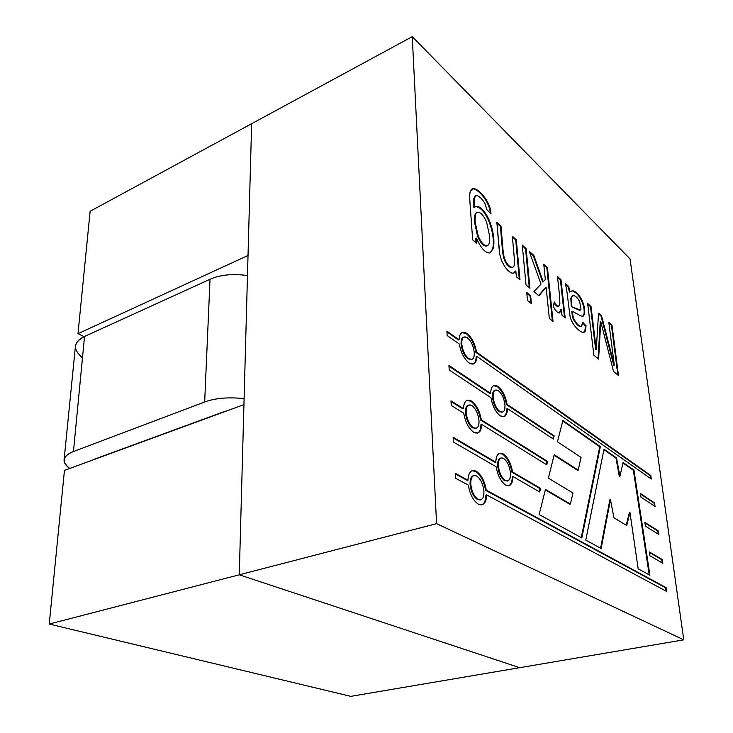 <?xml version="1.0" encoding="UTF-8"?>
<svg xmlns="http://www.w3.org/2000/svg" width="733" height="733" viewBox="0 0 733 733"><rect width="100%" height="100%" fill="white"/><g stroke="black" fill="none" stroke-linecap="round" stroke-linejoin="round"><path stroke-width="1.1" d="M239.27 574.791L243.933 404.625L64.449 470.384L49.23 624.04L239.27 574.791L519.715 667.681L350.805 696.35L49.23 624.04L64.449 470.384L243.933 404.625L239.27 574.791L49.23 624.04L350.805 696.35L519.715 667.681L239.27 574.791L436.584 523.655L683.77 639.836L630.032 258.914L412.258 36.65L436.584 523.655L412.258 36.65L630.032 258.914L683.77 639.836L519.715 667.681L683.77 639.836L436.584 523.655L239.27 574.791L519.715 667.681L239.27 574.791L251.639 123.712L248.02 255.487L251.639 123.712L90.132 211.26L412.258 36.65L251.639 123.712L239.27 574.791M84.121 336.667L78 333.68L90.132 211.26L78 333.68L248.02 255.487L78 333.68L84.121 336.667M476.991 212.442L475.836 213.156C474.691 214.366 474.269 217.426 474.572 222.337L475.186 222.09C474.874 217.17 475.296 214.109 476.441 212.9L477.284 212.286C480.326 211.81 483.404 214.998 486.538 221.833L489.442 235.33C489.846 240.314 489.479 243.512 488.343 244.923L487.298 245.729C484.394 246.261 481.379 243.09 478.228 236.209L475.186 222.09L474.572 222.337L477.623 236.466C480.766 243.338 483.789 246.508 486.685 245.976L486.987 245.83C484.064 246.792 480.94 243.668 477.623 236.466L474.572 222.337C474.269 217.426 474.691 214.366 475.836 213.156L476.991 212.442M473.6 475.671L473.243 475.744C470.971 476.523 469.917 479.364 470.082 484.275L470.788 484.082C470.623 479.171 471.676 476.331 473.939 475.552L476.615 476.001C480.619 478.86 483.047 483.908 483.908 491.156C484.101 496.122 483.047 498.999 480.72 499.796L478.191 499.393C474.114 496.589 471.649 491.476 470.788 484.082L470.082 484.275C470.943 491.669 473.408 496.772 477.485 499.585L480.362 499.869L477.485 499.585C473.408 496.772 470.943 491.669 470.082 484.275C469.926 479.08 471.099 476.212 473.6 475.671M500.776 458.088L500.428 458.152C498.413 458.867 497.505 461.506 497.716 466.087L498.394 465.895C498.183 461.314 499.081 458.675 501.106 457.96L503.598 458.446C507.282 461.24 509.563 466.051 510.434 472.895C510.681 477.531 509.765 480.207 507.703 480.93L505.33 480.5C501.592 477.742 499.274 472.877 498.394 465.895L497.716 466.087C498.596 473.069 500.905 477.934 504.652 480.683L507.355 481.004L504.652 480.683C500.905 477.934 498.596 473.069 497.716 466.087C497.505 461.222 498.532 458.556 500.776 458.088M463.778 337.134L463.439 337.226C461.717 337.904 460.929 340.139 461.075 343.942L461.735 343.713C461.588 339.91 462.376 337.666 464.099 336.988L467.352 337.785C471.172 341.092 473.481 346.013 474.269 352.546C474.443 356.412 473.646 358.684 471.887 359.372L468.754 358.639C464.869 355.349 462.532 350.374 461.735 343.713L461.075 343.942C461.872 350.612 464.209 355.587 468.094 358.868L471.548 359.463L468.094 358.868C464.209 355.587 461.872 350.612 461.075 343.942C460.938 339.874 461.836 337.601 463.778 337.134M502.572 412.102L499.265 411.726C495.6 408.748 493.346 403.938 492.503 397.304C492.31 392.98 493.208 390.597 495.206 390.158L494.867 390.24C493.098 390.9 492.301 393.255 492.503 397.304L493.162 397.094C492.961 393.044 493.749 390.689 495.517 390.029L498.284 390.662C501.885 393.676 504.112 398.431 504.945 404.937C505.174 409.041 504.377 411.433 502.572 412.102L499.924 411.515C496.259 408.538 494.005 403.727 493.162 397.094L492.503 397.304C493.346 403.938 495.6 408.748 499.265 411.726L502.233 412.184M476.239 428.237L472.693 427.88C468.717 424.828 466.316 419.789 465.492 412.761C465.345 408.171 466.371 405.615 468.579 405.111L468.231 405.193C466.252 405.926 465.336 408.446 465.492 412.761L466.179 412.551C466.023 408.226 466.93 405.706 468.909 404.973L471.896 405.596C475.809 408.693 478.173 413.678 478.997 420.55C479.18 424.929 478.264 427.495 476.239 428.237L473.381 427.678C469.404 424.618 467.003 419.569 466.179 412.551L465.492 412.761C466.316 419.789 468.717 424.828 472.693 427.88L475.891 428.319M500.987 226.085L503.085 250.594L504.112 257.329L506.109 262.176C508.913 266.446 511.332 268.031 513.375 266.913C514.456 266.097 514.758 263.12 514.291 257.961L512.33 236.209L516.307 239.764L519.981 279.804L516.371 276.753L515.84 270.953C513.558 274.957 509.811 273.446 504.597 266.391L501.5 260.527L499.741 254.214L496.864 222.401L500.987 226.085L496.864 222.401L498.953 247.268L499.741 254.214L501.5 260.527L504.597 266.391C508.253 271.476 511.35 273.702 513.897 273.079L515.84 270.953L516.371 276.753L519.981 279.804L516.307 239.764L512.33 236.209L514.291 257.961C514.758 263.12 514.456 266.097 513.375 266.913L512.889 267.179C510.874 267.719 508.62 266.052 506.109 262.176L504.112 257.329L503.085 250.594L500.987 226.085L500.392 226.323L500.987 226.085M527.485 300.42L526.734 292.485L530.646 295.756L531.407 303.654L527.485 300.42L531.407 303.654L530.646 295.756L526.734 292.485L527.485 300.42M554.157 301.895C556.1 305.249 557.694 306.651 558.922 306.101L559.865 303.636L559.636 296.489L557.474 276.524L560.974 279.658L565.18 317.975L562 315.291L561.359 309.381L559.664 312.89C558.079 313.358 556.026 311.378 553.497 306.953L554.157 301.895L553.497 306.953C555.926 311.213 557.932 313.211 559.517 312.954L561.359 309.381L562 315.291L565.18 317.975L560.974 279.658L557.474 276.524L559.636 296.489L559.865 303.636L558.711 306.202C557.492 306.467 555.971 305.029 554.157 301.895M614.309 365.19L608.821 322.383L611.991 325.214L618.496 375.534L613.521 371.42L600.776 321.622L598.604 359.115L593.867 355.203L587.655 303.48L591.027 306.495L596.25 349.504L598.549 313.211L601.582 315.914L614.309 365.19L601.582 315.914L598.549 313.211L596.25 349.504L591.027 306.495L587.655 303.48L593.867 355.203L598.604 359.115L600.776 321.622L613.521 371.42L618.496 375.534L611.991 325.214L608.821 322.383L614.309 365.19L613.759 365.364L614.309 365.19M581.828 537.94L539.131 514.548L545.462 489.424L570.375 504.047L572.995 493.016L548.376 478.136L554.221 454.726L578.19 470.119L581.031 457.41L557.465 441.788L562.889 420.476L600.336 446.617L581.828 537.94L600.336 446.617L599.75 446.782L581.278 537.637L599.75 446.782L600.336 446.617L562.889 420.476L557.465 441.788L581.031 457.41L578.19 470.119L577.567 470.284L578.19 470.119L554.221 454.726L548.376 478.136L572.995 493.016L570.375 504.047L569.733 504.203L570.375 504.047L545.462 489.424L539.131 514.548L581.828 537.94M649.356 551.949L662.32 559.526L662.834 563.265L649.942 555.797L649.356 551.949L649.942 555.797L662.834 563.265L662.32 559.526L661.743 559.655L662.183 562.88L661.743 559.655L662.32 559.526L649.356 551.949M644.838 522.4L658.399 530.903L658.894 534.549L645.416 526.166L644.838 522.4L645.416 526.166L658.894 534.549L658.399 530.903L657.822 531.031L658.252 534.146L657.822 531.031L658.399 530.903L644.838 522.4M539.69 491.98L512.953 476.496C512.679 484.092 510.26 486.95 505.688 485.072C500.96 481.737 497.78 475.635 496.14 466.765L453.397 442.026L453.122 437.262L495.801 462.202C496.195 454.588 498.678 451.849 503.25 453.974C507.877 457.392 510.993 463.412 512.587 472.015L540.615 488.398L539.69 491.98L540.615 488.398L512.587 472.015C510.993 463.412 507.877 457.392 503.25 453.974L499.695 453.278C497.249 454.103 495.948 457.08 495.801 462.202L453.122 437.262L453.397 442.026L496.14 466.765C497.78 475.635 500.96 481.737 505.688 485.072L508.995 485.667C511.542 484.825 512.862 481.764 512.953 476.496L512.275 476.679C512.202 481.682 510.993 484.705 508.656 485.741C510.993 484.705 512.202 481.682 512.275 476.679L512.953 476.496L539.69 491.98M553.305 439.021L507.41 408.583C507.117 415.675 504.735 418.094 500.263 415.84C495.627 412.212 492.53 406.155 490.954 397.671L449.192 369.982L448.926 365.492L490.624 393.355C491.028 386.264 493.474 383.955 497.954 386.428C502.49 390.13 505.523 396.104 507.062 404.341L554.139 435.805L553.305 439.021L554.139 435.805L507.062 404.341C505.523 396.104 502.49 390.13 497.954 386.428L494.024 385.512C491.889 386.291 490.762 388.902 490.624 393.355L448.926 365.492L449.192 369.982L490.954 397.671C492.53 406.155 495.627 412.212 500.263 415.84L503.965 416.656C506.173 415.858 507.318 413.174 507.41 408.583L506.76 408.794C506.677 413.128 505.642 415.776 503.626 416.738C505.642 415.776 506.677 413.128 506.76 408.794L507.41 408.583L553.305 439.021M546.717 464.814L481.645 424.352C481.224 431.884 478.567 434.513 473.683 432.25C468.662 428.53 465.336 422.19 463.732 413.22L451.262 405.468L450.987 400.841L463.448 408.647C463.998 401.116 466.719 398.605 471.603 401.116C476.523 404.918 479.758 411.167 481.324 419.862L547.578 461.414L546.717 464.814L547.578 461.414L481.324 419.862C479.758 411.167 476.523 404.918 471.603 401.116L467.342 400.227C464.96 401.079 463.668 403.892 463.448 408.647L450.987 400.841L451.262 405.468L463.732 413.22C465.336 422.19 468.662 428.53 473.683 432.25L477.678 433.029C480.152 432.158 481.48 429.263 481.645 424.352L480.967 424.563C480.821 429.226 479.602 432.076 477.339 433.121C479.602 432.076 480.821 429.226 480.967 424.563L481.645 424.352L546.717 464.814M476.193 356.614L476.853 356.394L651.28 479.015L476.853 356.394C476.423 363.403 473.82 365.593 469.047 362.963C464.126 358.95 460.901 352.655 459.353 344.089L447.176 335.531L446.919 331.16L459.078 339.773C459.637 332.764 462.303 330.693 467.077 333.552C471.878 337.629 475.039 343.832 476.551 352.152L650.803 475.525L651.28 479.015L650.803 475.525L476.551 352.152C475.039 343.832 471.878 337.629 467.077 333.552L462.441 332.416C460.397 333.203 459.27 335.659 459.078 339.773L446.919 331.16L447.176 335.531L459.353 344.089C460.901 352.655 464.126 358.95 469.047 362.963L473.426 363.98C475.561 363.174 476.697 360.636 476.853 356.394L476.193 356.614C476.056 360.627 475.021 363.119 473.087 364.081M485.924 495.087L486.62 494.903L666.7 591.467L486.62 494.903C486.208 502.985 483.505 506.1 478.512 504.249C473.362 500.859 469.954 494.463 468.295 485.081L455.514 478.228L455.23 473.316L467.984 480.234C468.534 472.125 471.31 469.138 476.303 471.255C481.334 474.755 484.66 481.059 486.281 490.148L666.178 587.655L666.7 591.467L666.178 587.655L486.281 490.148C484.66 481.059 481.334 474.755 476.303 471.255L472.483 470.604C469.734 471.511 468.231 474.718 467.984 480.234L455.23 473.316L455.514 478.228L468.295 485.081C469.954 494.463 473.362 500.859 478.512 504.249L482.048 504.808C484.907 503.864 486.437 500.566 486.62 494.903L485.924 495.087C485.75 500.492 484.339 503.754 481.691 504.881M640.413 493.456L654.56 502.911L655.045 506.476L640.981 497.148L640.413 493.456L640.981 497.148L655.045 506.476L654.56 502.911L653.992 503.049L654.404 506.054L653.992 503.049L654.56 502.911L640.413 493.456M623.077 462.486L633.944 470.073L649.905 575.231L638.168 568.799L629.931 512.449L626.724 525.515L613.933 517.782L610.47 499.649L601.142 548.513L585.777 540.102L604.01 449.182L616.545 457.933L619.907 476.34L623.077 462.486L619.907 476.34L616.545 457.933L604.01 449.182L585.777 540.102L601.142 548.513L610.47 499.649L613.933 517.782L626.724 525.515L629.931 512.449L638.168 568.799L649.905 575.231L633.944 470.073L633.367 470.22L649.236 574.864L633.367 470.22L633.944 470.073L623.077 462.486M565.216 283.442L568.744 286.585L569.972 291.862L573.078 290.799C576.477 291.981 579.455 295.17 582.029 300.365C584.283 305.533 585.145 310.05 584.586 313.926L583.294 316.07L581.113 316.042L572.372 311.333C572.757 315.401 573.353 318.113 574.15 319.451C576.981 324.325 579.482 326.643 581.672 326.396L582.698 322.199L586.061 325.837L585.365 331.087L582.863 332.434C576.844 330.583 570.494 321.457 569.853 314.952L566.563 288.683L565.216 283.442L566.563 288.683L569.853 314.952C570.494 321.457 576.844 330.583 582.863 332.434L584.073 332.37L585.365 331.087L586.061 325.837L582.698 322.199L581.452 326.515C579.18 326.368 576.743 324.013 574.15 319.451C573.353 318.113 572.757 315.401 572.372 311.333L581.113 316.042L583.294 316.07L584.586 313.926C585.145 310.05 584.283 305.533 582.029 300.365C579.455 295.17 576.477 291.981 573.078 290.799L569.972 291.862L568.744 286.585L568.185 286.795L569.413 292.064L569.972 291.862L569.413 292.064L568.185 286.795L568.744 286.585L565.216 283.442M545.334 279.557L543.758 264.283L547.404 267.527L553.03 321.494L549.329 318.443L546.131 287.318L538.874 295.756L533.917 291.569L541.018 284.092L529.18 251.263L533.871 255.451L543.226 281.793L545.334 279.557L543.226 281.793L533.871 255.451L529.18 251.263L541.018 284.092L533.917 291.569L538.874 295.756L546.131 287.318L549.329 318.443L553.03 321.494L547.404 267.527L543.758 264.283L545.334 279.557M526.028 284.908L522.272 245.097L526.129 248.533L529.932 288.206L526.028 284.908L529.932 288.206L526.129 248.533L522.272 245.097L526.028 284.908M476.752 243.301L472.657 239.847L470.045 203.673C469.578 197.259 469.67 193.118 470.311 191.221L473.738 188.537C479.913 189.398 490.89 202.729 490.973 214.063L486.804 209.491L484.989 203.609C481.728 198.304 478.713 195.574 475.946 195.409L474.123 198.771L474.453 207.402C478.017 203.004 486.281 212.084 489.763 221.632C493.547 231.976 494.748 240.882 493.355 248.368L490.194 252.931C485.75 253.508 481.141 248.579 476.368 238.133L476.752 243.301L476.368 238.133C481.141 248.579 485.75 253.508 490.194 252.931L493.355 248.368C494.748 240.882 493.547 231.976 489.763 221.632C485.512 211.535 480.83 206.468 475.717 206.44L474.453 207.402L474.123 198.771L475.946 195.409C478.713 195.574 481.728 198.304 484.989 203.609L486.804 209.491L490.973 214.063C490.89 202.729 479.913 189.398 473.738 188.537L472.254 188.784L470.311 191.221C469.67 193.118 469.578 197.259 470.045 203.673L472.657 239.847L476.752 243.301M451.033 401.519L462.761 408.867L463.448 408.647L462.761 408.867L451.345 401.711M467.003 400.355L470.925 401.327C475.845 405.138 479.089 411.378 480.656 420.073L481.324 419.862L480.656 420.073L546.946 461.588L547.578 461.414L546.946 461.588L546.204 464.493L546.946 461.588L480.656 420.073C479.089 411.378 475.845 405.138 470.925 401.327L467.003 400.355M478.997 420.55C478.173 413.678 475.809 408.693 471.896 405.596C468.039 403.727 466.133 406.045 466.179 412.551C467.003 419.569 469.404 424.618 473.381 427.678C477.229 429.391 479.107 427.018 478.997 420.55M448.962 366.207L489.965 393.575L490.624 393.355L489.965 393.575L462.221 375.049M493.703 385.64L497.304 386.648C501.839 390.341 504.872 396.315 506.411 404.543L507.062 404.341L506.411 404.543L553.516 435.988L554.139 435.805L553.516 435.988L552.81 438.701L553.516 435.988L506.411 404.543C504.872 396.315 501.839 390.341 497.304 386.648L493.703 385.64M504.945 404.937C504.112 398.431 501.885 393.676 498.284 390.662C494.748 388.82 493.034 390.964 493.162 397.094C494.005 403.727 496.259 408.538 499.924 411.515C503.452 413.229 505.129 411.039 504.945 404.937M446.965 331.912L458.418 340.011L459.078 339.773L458.418 340.011L447.267 332.122M650.244 475.671L475.9 352.371C474.388 344.061 471.227 337.867 466.417 333.79L462.12 332.544L466.417 333.79C471.227 337.867 474.388 344.061 475.9 352.371L476.551 352.152L475.9 352.371L650.803 475.525L650.244 475.671L650.638 478.567M474.269 352.546C473.481 346.013 471.172 341.092 467.352 337.785C463.586 335.641 461.708 337.611 461.735 343.713C462.532 350.374 464.869 355.349 468.754 358.639C472.519 360.654 474.361 358.62 474.269 352.546M453.159 437.903L495.123 462.395L495.801 462.202L495.123 462.395L466.738 445.829M499.365 453.388L502.581 454.167C507.209 457.584 510.324 463.595 511.918 472.199L512.587 472.015L511.918 472.199L539.955 488.572L540.615 488.398L539.955 488.572L539.158 491.669L539.955 488.572L511.918 472.199C510.324 463.595 507.209 457.584 502.581 454.167L499.365 453.388M510.434 472.895C509.563 466.051 507.282 461.24 503.598 458.446C499.988 456.888 498.248 459.371 498.394 465.895C499.274 472.877 501.592 477.742 505.33 480.5C508.94 481.911 510.635 479.382 510.434 472.895M455.266 473.921L467.278 480.427L467.984 480.234L467.278 480.427L455.578 474.095M665.591 587.774L485.585 490.34C483.972 481.251 480.637 474.957 475.607 471.456L472.134 470.723L475.607 471.456C480.637 474.957 483.972 481.251 485.585 490.34L486.281 490.148L485.585 490.34L666.178 587.655L665.591 587.774L666.05 591.119M483.908 491.156C483.047 483.908 480.619 478.86 476.615 476.001C472.675 474.453 470.723 477.146 470.788 484.082C471.649 491.476 474.114 496.589 478.191 499.393C482.131 500.786 484.037 498.037 483.908 491.156M644.921 522.959L657.822 531.031L644.921 522.959M640.505 494.042L653.992 503.049L640.505 494.042M649.438 552.471L661.743 559.655L649.438 552.471M629.345 512.587L629.931 512.449L629.345 512.587L626.229 525.222L629.345 512.587M609.874 499.805L610.47 499.649L609.874 499.805L600.593 548.22L609.874 499.805M603.91 449.686L616.545 457.933L615.967 458.088L619.321 476.496L619.907 476.34L619.321 476.496L615.967 458.088L603.91 449.686M622.968 462.963L633.367 470.22L622.968 462.963M562.761 420.999L599.75 446.782L562.761 420.999M554.093 455.23L577.567 470.284L554.093 455.23M545.343 489.91L569.733 504.203L545.343 489.91M608.912 323.134L611.991 325.214L611.45 325.397L617.855 375.003L611.45 325.397L608.912 323.134M600.226 321.805L600.776 321.622L600.226 321.805L598.073 358.684L600.226 321.805M587.747 304.25L590.477 306.687L591.027 306.495L590.477 306.687L595.691 349.687L596.25 349.504L595.691 349.687L590.477 306.687L587.747 304.25M598.504 313.843L601.033 316.106L601.582 315.914L601.033 316.106L613.759 365.364L601.033 316.106L598.504 313.843M571.154 291.047L572.519 291.001C575.918 292.183 578.905 295.372 581.471 300.557C583.734 305.725 584.586 310.242 584.027 314.118L582.744 316.253L584.027 314.118C584.586 310.242 583.734 305.725 581.471 300.557C578.905 295.372 575.918 292.183 572.519 291.001L571.154 291.047M581.104 326.588C578.923 326.845 576.413 324.527 573.582 319.643C572.785 318.305 572.189 315.602 571.804 311.525L572.372 311.333L571.804 311.525C572.189 315.602 572.785 318.305 573.582 319.643C576.175 324.206 578.612 326.561 580.893 326.707L581.452 326.515M582.671 322.969L585.502 326.029L586.061 325.837L585.502 326.029L584.806 331.279L583.78 332.443L584.806 331.279L585.502 326.029L582.671 322.969M571.877 306.394L571.364 298.001L572.84 295.665C575.112 295.436 577.375 297.36 579.629 301.437L581.012 309.134L580.325 310.059L571.319 306.596L579.95 310.096L581.012 309.134L579.629 301.437C575.817 295.262 573.059 294.116 571.364 298.001L571.877 306.394M580.023 310.096L571.319 306.596L570.805 298.203L572.281 295.866L570.805 298.203L571.319 306.596L579.391 310.288L580.325 310.059M565.519 284.422L568.185 286.795L565.519 284.422M557.556 277.321L560.415 279.869L560.974 279.658L560.415 279.869L564.52 317.416L560.415 279.869L557.556 277.321M560.791 309.592L559.206 313.018L560.791 309.592M554.029 302.866C555.669 305.487 557.034 306.669 558.134 306.403L558.344 306.302C557.227 306.834 555.788 305.688 554.029 302.866M543.84 265.08L546.827 267.747L547.404 267.527L546.827 267.747L552.361 320.953L546.827 267.747L543.84 265.08M545.554 287.538L538.645 295.564L545.554 287.538M529.574 252.354L533.294 255.67L533.871 255.451L533.294 255.67L542.64 282.003L543.226 281.793L542.64 282.003L533.294 255.67L529.574 252.354M526.807 293.264L530.06 295.976L530.646 295.756L530.06 295.976L530.738 303.105L530.06 295.976L526.807 293.264M522.354 245.912L525.552 248.762L526.129 248.533L525.552 248.762L529.263 287.638L525.552 248.762L522.354 245.912M512.404 237.043L515.73 240.003L516.307 239.764L515.73 240.003L519.312 279.246L515.73 240.003L512.404 237.043M515.244 271.183L513.595 273.171L515.244 271.183M512.587 267.27C510.544 268.141 508.189 266.519 505.513 262.405L503.516 257.567L502.481 250.833L500.392 226.323L496.937 223.244L500.392 226.323L502.481 250.833L503.516 257.567L505.513 262.405C508.015 266.281 510.278 267.948 512.294 267.408L512.889 267.179M471.96 188.94L473.133 188.802C479.089 189.572 489.809 202.363 490.304 213.321C489.809 202.363 479.089 189.572 473.133 188.802L471.96 188.94M475.35 195.674L473.518 199.028L473.848 207.659L474.453 207.402L473.848 207.659L473.518 199.028L475.35 195.674M475.424 206.587C480.5 207.027 485.081 212.13 489.168 221.888C492.952 232.224 494.143 241.13 492.75 248.606L490.175 252.94L492.75 248.606C494.143 241.13 492.952 232.224 489.168 221.888C485.081 212.13 480.5 207.027 475.424 206.587M475.754 238.381L476.368 238.133L475.754 238.381L476.074 242.724L475.754 238.381M489.442 235.33L486.538 221.833C482.855 213.999 479.492 211.022 476.441 212.9C475.296 214.109 474.874 217.17 475.186 222.09L478.228 236.209C482.057 244.327 485.429 247.232 488.343 244.923C489.479 243.512 489.846 240.314 489.442 235.33M204.663 402.005C214.989 398.111 228.137 396.984 244.098 398.615C228.137 396.984 214.989 398.111 204.663 402.005L210.032 279.273L204.663 402.005L73.456 451.528L204.663 402.005M82.472 357.741C72.604 349.458 73.291 342.366 84.524 336.474L210.032 279.273C219.854 274.802 232.343 273.556 247.47 275.535C232.343 273.556 219.854 274.802 210.032 279.273L84.524 336.474L73.456 451.528L84.524 336.474C79.301 338.793 76.278 341.972 75.444 345.994L75.38 346.617M69.791 468.433C65.695 465.684 63.798 462.77 64.11 459.673C64.907 456.247 68.022 453.535 73.456 451.528C62.543 456.082 61.315 461.717 69.791 468.433M93.787 459.426L224.435 411.534L93.787 459.426M227.166 410.764L224.435 411.534L227.166 410.764M476.679 212.543L477.284 212.286M473.243 475.744L473.939 475.552M500.428 458.152L501.106 457.96M463.439 337.226L464.099 336.988M494.867 390.24L495.517 390.029M468.231 405.193L468.909 404.973M471.227 359.601L471.887 359.372M507.025 481.114L507.703 480.93M480.023 499.988L480.72 499.796M572.84 295.665L572.281 295.866M558.711 306.202L558.134 306.403M475.699 195.5L475.103 195.757M486.685 245.976L487.298 245.729M64.11 459.673L75.444 345.994"/></g></svg>
